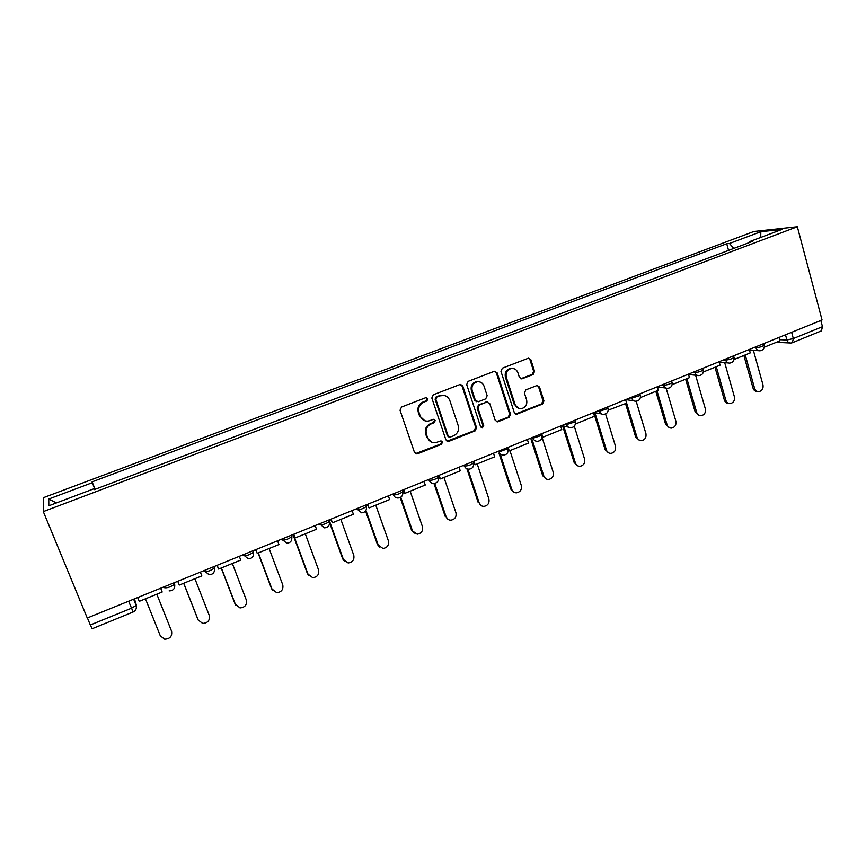 <?xml version="1.0" encoding="UTF-8"?>
<svg xmlns="http://www.w3.org/2000/svg" width="866" height="866" viewBox="0 0 866 866"><rect width="100%" height="100%" fill="white"/><g stroke="black" fill="none" stroke-linecap="round" stroke-linejoin="round"><path stroke-width="1.3" d="M427.901 398.717L425.758 397.689L401.521 407.031L400.027 410.267L414.478 452.388L417.553 453.806L441.498 444.269L442.526 442.028L440.826 440.924L435.382 442.743C431.647 442.916 429.049 441.238 427.598 437.698L426.408 434.212C425.314 429.514 426.884 426.094 431.116 423.918L434.212 422.705L435.241 420.454L433.487 419.339L428.259 421.114C424.416 421.363 421.742 419.664 420.226 416.016L419.025 412.497C417.921 407.778 419.501 404.335 423.755 402.181L426.873 400.98L427.901 398.717M424.827 420.757L419.49 415.799L418.3 412.292C417.195 407.583 418.765 404.151 423.009 401.997L426.126 400.796L427.155 398.544L426.332 397.581M415.485 453.643L440.74 443.998L441.757 441.768L441.108 440.913M431.82 442.245L426.851 437.438L425.671 433.963C424.578 429.287 426.137 425.856 430.359 423.69L433.455 422.478L434.483 420.237L433.758 419.328M533.142 374.513L534.56 371.384L530.88 359.78L528.39 358.199L502.377 368.169L500.949 371.33L514.317 412.692L516.688 414.251L542.527 404.043L543.935 400.926L539.529 387.048L537.126 385.478L525.824 389.862L524.406 393.002L526.615 399.908C527.437 404.509 525.705 407.421 521.429 408.655C518.377 408.849 516.255 407.453 515.075 404.476L506.296 377.251C505.452 372.759 507.097 369.847 511.243 368.515C514.447 368.212 516.666 369.62 517.911 372.748L519.373 377.295L521.819 378.875L533.142 374.513L532.211 374.383L533.629 371.265L529.949 359.682L528.509 358.178M797.337 226.74L822.05 319.976L87.26 617.988L43.3 511.59L797.337 226.74L753.929 231.482L43.571 497.625L43.3 511.59M462.78 386.052L459.781 384.58L433.292 394.788L431.82 398.003L445.925 439.885L448.934 441.303L475.12 430.878L476.56 427.707L462.78 386.052L460.593 384.428M468.127 381.365L494.172 371.33L497.116 372.802L510.529 414.197L509.111 417.347L497.582 421.861L495.2 420.291L489.723 403.534L486.768 402.095L479.396 404.985L477.956 408.157L483.715 425.639L482.308 427.956L480.641 426.862L466.677 384.558L468.127 381.365M820.827 320.474L822.473 326.677L821.433 330.855L792.531 342.655M128.644 601.199L133.137 611.991L92.164 628.727L90.324 624.981L131.48 608.213L136.146 605.421L134.555 598.807M87.412 617.923L90.324 624.981M94.275 489.626L93.918 488.781L48.81 505.787L48.756 499.033L92.337 482.676L94.914 489.387M733.773 248.434L729.475 243.487L726.715 243.747L92.121 481.853L92.337 482.676M729.475 243.487L760.824 231.709L781.976 229.436L749.869 241.527L749.62 242.458M93.918 488.781L94.145 489.669L752.825 241.246L749.869 241.527M95.119 489.301L92.121 481.853M728.566 250.404L726.715 243.747M48.756 499.033L56.398 502.919M760.727 237.446L760.824 231.709M447.008 441.195L474.297 430.64L475.737 427.479L461.979 385.9M436.875 397.115L435.847 399.356L448.198 436.096L449.898 437.2L453.546 435.815C457.713 433.65 459.261 430.25 458.201 425.596L449.833 400.536C448.296 396.812 445.579 395.113 441.66 395.437L436.118 396.942L435.089 399.183L435.847 399.356M448.859 436.962L447.419 435.858L435.089 399.183M443.966 395.448L440.145 395.849M436.118 396.942L439.376 395.675M496.359 421.655L508.223 417.141L509.652 414.002L496.25 372.683L494.832 371.189M487.601 401.932L478.562 404.79L477.123 407.962L482.882 425.412L483.715 425.639M481.323 427.739L482.882 425.412M483.997 386.03C482.73 382.913 480.478 381.495 477.253 381.787C472.998 383.118 471.31 386.063 472.176 390.62L475.369 400.298L478.335 401.748L485.718 398.858L487.157 395.697L483.997 386.03M478.779 381.733L476.419 381.646C472.165 382.978 470.487 385.911 471.353 390.458L472.176 390.62M476.646 401.727L474.536 400.124L471.353 390.458M520.726 378.756L532.211 374.383M512.51 368.44L510.355 368.396C506.209 369.728 504.564 372.64 505.408 377.121L506.296 377.251M519.048 408.471L514.188 404.292L505.408 377.121M515.508 414.067L541.586 403.859L542.993 400.752L538.598 386.896L537.299 385.457M145.456 598.807L160.318 635.861L164.659 639.195C170.05 638.902 172.356 636.229 171.565 631.173L156.822 594.184L171.565 631.173M160.675 588.209L162.18 592.008L139.242 601.34L137.705 597.529M198.195 620.013L202.676 623.423C207.862 623.022 210.059 620.37 209.28 615.477L194.904 578.705M197.849 619.287L183.679 583.273M200.349 572.123L201.821 575.89L179.294 585.048L177.801 581.27M177.746 581.292L179.294 585.048M198.227 620.078L183.744 583.24M235.714 605.107L235 603.818L240.012 607.932C245.002 607.434 247.113 604.804 246.334 600.041L232.337 563.485M235 603.818L221.209 568.009M239.308 556.318L240.737 560.075L218.622 569.059L217.171 565.303M217.009 565.368L218.622 569.059M235.476 604.565L221.371 567.944M272.628 590.363L271.534 588.62L276.698 592.69C281.504 592.117 283.528 589.508 282.76 584.864L269.12 548.524M271.534 588.62L258.09 553.017M277.575 540.806L278.96 544.53L257.245 553.363L255.827 549.618M255.567 549.726L257.245 553.363M272.086 589.313L258.339 552.909M308.924 575.803L307.441 573.671L312.734 577.698C317.378 577.07 319.327 574.494 318.569 569.947L305.287 533.824M307.441 573.671L292.957 534.56M315.159 525.554L316.512 529.267L295.176 537.938L293.801 534.225M293.433 534.365L295.176 537.938M308.08 574.32L293.314 534.419M344.603 561.417L342.741 558.971L348.154 562.965C352.646 562.283 354.519 559.728 353.783 555.29L340.836 519.373M342.741 558.971L329.589 522.707M352.083 510.583L353.393 514.263L332.436 522.793L331.093 519.091M330.628 519.286L332.436 522.793M343.456 559.588L329.535 521.18M379.687 547.215L377.457 544.53L382.967 548.47C387.308 547.745 389.126 545.212 388.401 540.871L375.79 505.159M377.457 544.53L365.539 511.016M388.358 495.872L389.635 499.53L369.035 507.909L367.736 504.239M367.184 504.456L369.035 507.909M378.258 545.093L365.928 510.42M414.154 533.196L411.599 530.317L417.195 534.214C421.406 533.456 423.16 530.945 422.456 526.69L410.159 491.184M411.599 530.317L400.189 497.571M424.004 481.409L425.26 485.047L405.007 493.284L403.74 489.636M403.101 489.896L404.119 492.819L405.007 493.284M412.476 530.847L400.774 497.257M448.036 519.351L446.131 516.829C446.997 518.994 448.566 520.109 450.85 520.185C454.931 519.405 456.631 516.915 455.949 512.737L443.966 477.447M445.178 516.331L433.953 483.455M459.045 467.207L460.257 470.812L440.361 478.909L439.127 475.282M438.402 475.575L439.387 478.487L440.361 478.909M446.131 516.829L434.71 483.401M481.344 505.712L479.234 503.038C480.1 505.224 481.669 506.339 483.953 506.394C487.915 505.582 489.561 503.124 488.9 499.011L477.22 463.927M478.216 502.583L466.904 468.798M493.49 453.232L494.67 456.826L475.109 464.782L473.908 461.177M474.059 464.392L475.109 464.782M473.096 461.502L473.399 462.422M479.234 503.038L467.878 469.101M514.079 492.256L510.724 489.052L511.806 489.474C512.661 491.671 514.231 492.786 516.504 492.819C520.358 491.985 521.96 489.55 521.31 485.512L509.933 450.623M510.724 489.052L499.108 453.654M527.351 439.495L528.509 443.067L509.273 450.894L508.104 447.311M508.19 450.558L509.273 450.894M511.806 489.474L500.169 454M546.262 478.985L542.711 475.737L543.859 476.127C544.703 478.335 546.262 479.45 548.535 479.461C552.292 478.617 553.85 476.203 553.212 472.23L542.051 437.341M542.711 475.737L531.053 439.517M560.648 425.996L561.774 429.547L542.863 437.233L541.726 433.671M542.084 437.038L542.863 437.233M543.859 476.127L532.179 439.831M577.914 465.919L574.19 462.628L575.403 462.985C576.247 465.215 577.795 466.319 580.047 466.309C583.706 465.453 585.221 463.072 584.604 459.153L574.277 426.202M574.19 462.628L562.564 425.791M593.394 412.714L594.487 416.243L575.89 423.81L575.37 422.164M575.403 462.985L563.755 426.061M609.036 453.037L605.172 449.735L606.449 450.06C607.283 452.301 608.82 453.405 611.06 453.373C614.622 452.507 616.105 450.147 615.51 446.282L605.572 413.959M605.172 449.735L593.686 412.595M639.66 440.35L635.666 437.038L637.008 437.33L626.648 403.166L608.235 410.148M626.659 403.155L625.598 399.648M606.449 450.06L594.877 412.649M637.008 437.33C637.831 439.582 639.357 440.686 641.587 440.642C645.062 439.766 646.501 437.417 645.928 433.617L636.164 401.218M635.666 437.038L625.533 403.621M657.283 386.799L658.322 390.295L640.418 397.57M669.797 427.847L665.694 424.535L667.091 424.805C667.903 427.057 669.418 428.161 671.637 428.096C675.025 427.219 676.433 424.903 675.87 421.147L666.106 388.109M665.694 424.535L655.811 391.313M688.448 374.166L689.455 377.63L672.146 384.666M667.091 424.805L656.991 390.826M699.447 415.539L695.257 412.238L696.708 412.465C697.509 414.727 699.014 415.821 701.211 415.756C704.523 414.868 705.898 412.573 705.357 408.86L695.615 375.227M695.257 412.238L685.623 379.189M719.126 361.728L720.101 365.171L703.365 371.979M696.708 412.465L686.868 378.68M728.642 403.404C726.552 403.394 725.123 402.289 724.377 400.114L725.87 400.319C726.671 402.582 728.154 403.675 730.341 403.599C733.578 402.712 734.92 400.428 734.39 396.769L724.712 362.681M724.377 400.114L714.98 367.249M749.307 349.485L750.259 352.906L734.076 359.487M725.87 400.319L716.279 366.719M757.371 391.454C755.249 391.497 753.81 390.404 753.052 388.174L754.6 388.358C755.379 390.62 756.852 391.713 759.017 391.627C762.177 390.728 763.498 388.477 762.989 384.861L753.388 350.384M753.052 388.174L743.894 355.493M779.01 337.437L779.941 340.847L764.299 347.201M754.6 388.358L745.247 354.952M779.617 339.689L786.902 339.992L793.321 338.563L822.473 326.677M785.494 334.806L786.902 339.992C787.638 342.157 789.023 343.163 791.059 343.012L792.379 342.72L793.321 338.563L791.632 332.317M134.024 599.023L136.363 604.836M753.864 347.634L755.899 347.742C759.428 347.461 762.221 346.606 764.288 345.155L764.169 344.733M755.672 346.898L755.899 347.742C756.657 349.918 758.064 350.936 760.132 350.784C763.238 350.167 764.624 348.294 764.288 345.155L763.844 343.585M723.64 359.888L725.611 360.04C729.107 359.791 731.922 358.914 734.054 357.42L733.924 356.965M725.362 359.195L725.611 360.04C726.379 362.215 727.797 363.233 729.886 363.092C733.015 362.486 734.4 360.592 734.054 357.42L733.61 355.85M692.93 372.348L694.813 372.532C698.299 372.315 701.135 371.427 703.322 369.879L703.192 369.403M694.575 371.676L694.813 372.532C695.604 374.707 697.043 375.725 699.154 375.595C702.304 375 703.69 373.094 703.322 369.879L702.878 368.31M661.711 385.013L663.529 385.229C666.972 385.045 669.829 384.147 672.103 382.545L671.951 382.036M663.269 384.374L663.529 385.229C664.319 387.405 665.781 388.433 667.903 388.304C671.085 387.73 672.481 385.803 672.103 382.545L671.637 380.986M629.983 397.873L631.715 398.144L640.364 395.405L640.201 394.874M631.455 397.278L631.715 398.144C632.516 400.309 633.999 401.337 636.142 401.218C639.357 400.655 640.764 398.717 640.364 395.405L639.898 393.857M597.724 410.96L599.369 411.263L608.094 408.492L607.921 407.929M599.099 410.397L599.369 411.263C600.192 413.428 601.675 414.468 603.851 414.359C607.098 413.807 608.517 411.848 608.094 408.492L607.618 406.944M564.924 424.264L566.483 424.611L575.295 421.796L575.111 421.212M566.212 423.745L566.483 424.611C567.317 426.776 568.821 427.804 571.008 427.707C574.299 427.176 575.728 425.206 575.295 421.796L574.808 420.248M531.562 437.795L533.045 438.185L541.932 435.317L541.737 434.7M532.763 437.308L533.045 438.185C533.878 440.339 535.404 441.368 537.602 441.292C540.936 440.772 542.387 438.781 541.932 435.317L541.445 433.779M497.647 451.554L499.033 451.987L507.877 448.642M498.74 451.099L499.033 451.987C499.877 454.13 501.414 455.17 503.633 455.105C507.011 454.607 508.472 452.593 508.006 449.064L507.508 447.549M463.137 465.54L464.425 466.027C467.672 466.06 470.693 465.064 473.507 463.05L473.356 462.412M464.133 465.139L464.425 466.027C465.28 468.16 466.828 469.199 469.058 469.155C472.5 468.679 473.983 466.644 473.507 463.05L472.998 461.546M428.031 479.775L429.222 480.316C432.426 480.381 435.479 479.374 438.402 477.274L438.315 476.625M428.919 479.418L429.222 480.316C430.088 482.438 431.636 483.477 433.888 483.455C437.395 483.001 438.9 480.944 438.402 477.274L437.893 475.78M392.32 494.27L393.402 494.854C396.563 494.962 399.659 493.923 402.69 491.747L402.647 491.098M393.088 493.956L393.402 494.854C394.268 496.954 395.838 498.004 398.079 498.004C401.662 497.571 403.199 495.493 402.69 491.747L402.181 490.264M355.969 509.013L356.954 509.652C360.061 509.803 363.19 508.743 366.35 506.48L366.361 505.831M356.63 508.743L361.642 512.802C365.311 512.401 366.881 510.301 366.35 506.48L365.831 505.008M318.969 524.017L319.846 524.709C322.899 524.904 326.081 523.822 329.372 521.462L329.426 520.823M319.511 523.789L324.534 527.87C328.301 527.502 329.914 525.37 329.372 521.462L328.842 520.011M281.309 539.291L282.067 540.038C285.076 540.287 288.291 539.182 291.723 536.714L291.82 536.076M281.731 539.117L286.754 543.209C290.619 542.885 292.275 540.72 291.723 536.714L291.192 535.275M253.186 550.689L253.402 552.248C249.819 554.814 246.561 555.94 243.606 555.647L242.967 554.835M243.259 554.716L248.271 558.819C252.255 558.548 253.965 556.351 253.402 552.248L252.872 550.819M214.194 566.505L214.389 568.053C210.644 570.726 207.331 571.885 204.441 571.538L203.921 570.672M204.084 570.607L209.063 574.721C213.177 574.504 214.952 572.274 214.389 568.053L213.848 566.645M174.477 582.612L174.651 584.149C170.743 586.942 167.376 588.133 164.551 587.733L164.161 586.802M164.172 586.791L164.551 587.733M291.918 536.357L291.69 539.897M402.798 491.596L402.896 493.339M438.467 477.188L438.575 478.216M423.009 401.997L423.755 402.181M418.3 412.292L419.025 412.497M419.49 415.799L420.226 416.016M433.455 422.478L434.212 422.705M430.359 423.69L431.116 423.918M425.671 433.963L426.408 434.212M426.851 437.438L427.598 437.698M440.74 443.998L441.498 444.269M416.827 453.513L417.553 453.806M426.126 400.796L426.873 400.98M475.737 427.479L476.56 427.707M474.297 430.64L475.12 430.878M448.155 441.043L448.934 441.303M447.419 435.858L448.198 436.096M496.25 372.683L497.116 372.802M509.652 414.002L510.529 414.197M508.223 417.141L509.111 417.347M497.268 421.504L498.134 421.72M485.923 401.911L486.768 402.095M478.562 404.79L479.396 404.985M477.123 407.962L477.956 408.157M474.536 400.124L475.369 400.298M521.354 378.615L522.263 378.745M514.188 404.292L515.075 404.476M538.598 386.896L539.529 387.048M542.993 400.752L543.935 400.926M541.586 403.859L542.527 404.043M516.32 413.916L517.219 414.121M529.949 359.682L530.88 359.78M533.629 371.265L534.56 371.384M174.109 582.764L174.651 584.149C175.224 588.501 173.373 590.753 169.108 590.904M561.655 425.585L568.388 427.111M593.968 412.487L601.48 413.905M625.761 399.594L633.999 400.882M657.326 386.95L665.965 388.055M688.557 374.502L697.39 375.411M719.267 362.248L728.284 362.962M749.491 350.156L758.659 350.698M133.635 599.175L136.146 605.421C136.828 608.441 135.821 610.638 133.137 611.991M789.695 342.958L776.272 342.33M416.189 453.676L416.914 453.957M447.56 441.195L448.339 441.454M440.891 395.275L441.66 395.437M496.716 421.645L497.582 421.861M486.421 401.781L487.266 401.954M481.474 427.728L482.308 427.956M476.419 381.646L477.253 381.787M520.91 378.734L521.819 378.875M510.355 368.396L511.243 368.515M515.79 414.056L516.688 414.251"/></g></svg>
